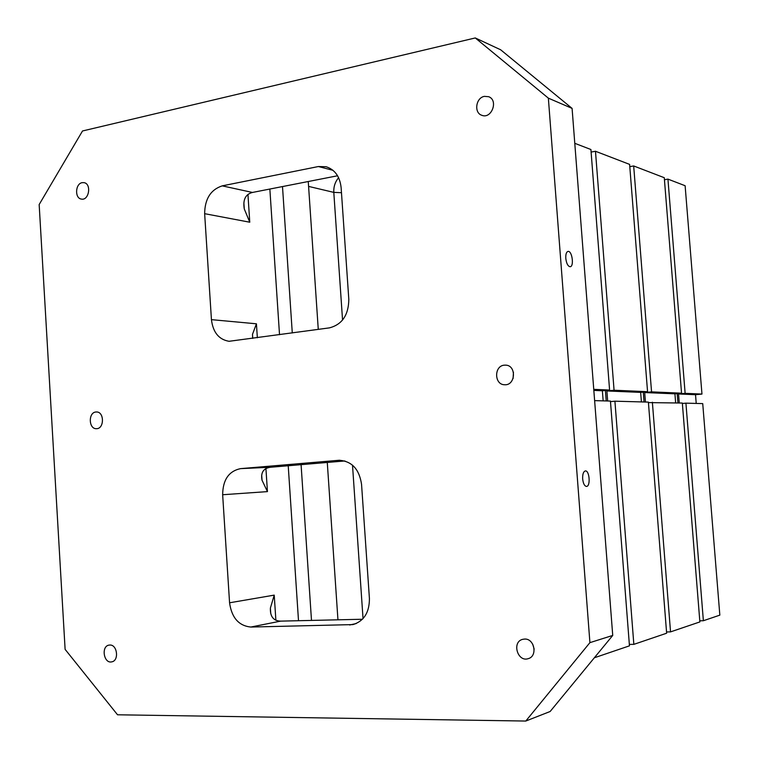 <?xml version="1.0" encoding="UTF-8"?>
<svg xmlns="http://www.w3.org/2000/svg" width="759" height="759" viewBox="0 0 759 759"><rect width="100%" height="100%" fill="white"/><g stroke="black" fill="none" stroke-linecap="round" stroke-linejoin="round"><path stroke-width="1.14" d="M667.939 179.115L685.121 185.727L701.961 394.073L685.13 393.333L667.939 179.115L664.438 179.722M696.221 403.437L695.519 394.699L701.961 394.073M702.73 403.608L719.836 615.141L703.375 620.729L685.918 403.152L702.73 403.608M311.494 620.416L301.086 464.669M337.945 619.809L327.281 462.449M318.268 329.406L308.258 181.524M292.281 332.964L282.5 186.562M344.89 460.96L270.527 467.25C263.439 468.208 260.612 472.534 262.026 480.219L267.443 491.614L265.925 468.55M252.69 338.391L252.481 334.368L256.428 323.808L211.438 319.643C212.985 332.338 218.858 339.558 229.038 341.294L329.378 327.879C342.081 324.596 348.561 315.108 348.817 299.435L341.123 187.606C339.871 176.553 334.871 169.589 326.123 166.733L318.391 166.534L222.235 185.86C210.698 189.655 204.835 198.924 204.645 213.677L211.438 319.643M337.575 175.775L252.453 192.454C245.489 194.247 242.766 199.74 244.275 208.915L249.768 222.216L247.946 194.437M362.451 619.249L280.64 621.128C273.449 620.9 270.033 616.545 270.394 608.054L274.227 595.122L229.569 602.788C231.675 617.693 238.743 625.786 250.793 627.048L352.992 624.591C363.988 621.128 369.462 612.418 369.415 598.471L361.55 484.318C359.273 469.166 351.806 461.149 339.15 460.267L240.546 468.635C228.801 471.13 222.842 479.83 222.653 494.735L229.569 602.788M82.143 182.663C75.274 183.716 74.572 198.279 81.346 199.076C89.012 200.898 91.792 183.754 84.002 182.644L82.143 182.663M109.818 645.036L109.002 645.112C100.909 646.241 103.784 663.888 111.744 661.857C119.258 660.776 117.379 644.476 109.818 645.036M484.384 96.365C475.846 97.731 473.749 112.768 481.747 115.264C491.519 119.467 498.729 100.226 488.654 96.706L484.384 96.365M504.299 365.164C493.91 365.857 494.175 384.785 504.583 384.747C515.57 385.733 516.737 365.402 505.712 365.136L504.299 365.164M524.592 639.059L522.619 639.344C511.604 641.981 517.581 662.436 528.283 658.632C537.875 656.203 534.497 638.376 524.592 639.059M95.871 412.004C88.12 412.479 88.642 429.148 96.393 428.683C104.419 429.044 104.457 411.606 96.44 411.976L95.871 412.004M82.513 130.975L475.276 37.95L548.359 98.148L589.914 642.645L525.778 721.05L117.541 714.788L65.113 649.362L39.164 204.55L82.513 130.975M633.68 165.955L664.277 177.71L681.544 393.181L651.554 391.872L633.68 165.955L629.79 166.648M603.158 400.866L602.38 390.771L609.591 390.041L590.91 149.514L574.781 143.309M594.344 657.778L629.458 645.843L610.445 401.065L594.62 400.629M641.412 401.919L640.662 392.384L647.56 391.691L629.609 164.39L595.473 151.259L591.109 152.075M614.913 401.188L633.841 644.363L666.639 633.215L648.385 402.109L614.913 401.188L610.492 401.625M681.544 393.181L674.922 393.826L644.685 392.555L645.435 402.033M675.643 402.868L674.922 393.826M652.37 402.223L670.539 631.886L699.874 621.925L682.332 403.048L648.423 402.602M647.56 391.691L614.069 390.23L595.473 151.259M703.375 620.729L699.789 620.805M670.539 631.886L666.535 631.953M633.841 644.363L629.344 644.41M589.914 642.645L612.731 635.435L550.133 711.506L525.778 721.05M475.276 37.95L500.655 49.781L572.087 108.385L548.359 98.148M606.223 400.951L605.407 390.468M640.662 392.384L606.887 390.961L607.665 400.989M606.887 390.961L614.069 390.23M644.049 401.995L643.271 392.128M644.685 392.555L651.554 391.872M677.929 402.925L677.189 393.608M695.519 394.699L678.537 393.978L679.258 402.963M678.537 393.978L685.13 393.333M685.918 403.152L682.369 403.484M609.591 390.041L593.756 389.348M565.787 258.326C565.616 254.142 566.404 251.827 568.13 251.4C572.229 250.84 574.259 266.864 570.075 266.722C567.865 266.238 566.442 263.439 565.787 258.326M582.665 478.948C582.504 474.214 583.396 471.538 585.35 470.931C589.515 470.257 590.73 486.462 586.508 486.424C584.506 486.111 583.225 483.616 582.665 478.948M602.38 390.771L593.832 390.411M513.445 372.289L513.084 378.523M532.685 644.097L534.165 649.106M572.087 108.385L612.731 635.435M257.348 337.755L256.428 323.808M279.521 334.71L269.853 189.048M298.505 620.72L288.221 465.751M342.556 320.061L333.799 192.378L341.474 192.701M308.581 186.401L333.799 192.378C333.533 186.752 335.127 181.866 338.599 177.71M363.039 618.623L352.508 465.163M275.878 620.245L274.227 595.122M222.235 185.86L252.453 192.454M204.645 213.677L249.768 222.216M222.653 494.735L267.443 491.614M333.002 170.32L318.391 166.534M339.909 460.248L338.4 460.315M240.546 468.635L270.527 467.25M280.64 621.128L250.793 627.048M349.624 624.989L356.227 623.556M262.026 480.219L261.694 475.143M252.747 338.381L252.481 334.368M244.275 208.915L243.867 202.795M270.754 613.585L270.394 608.054"/></g></svg>
